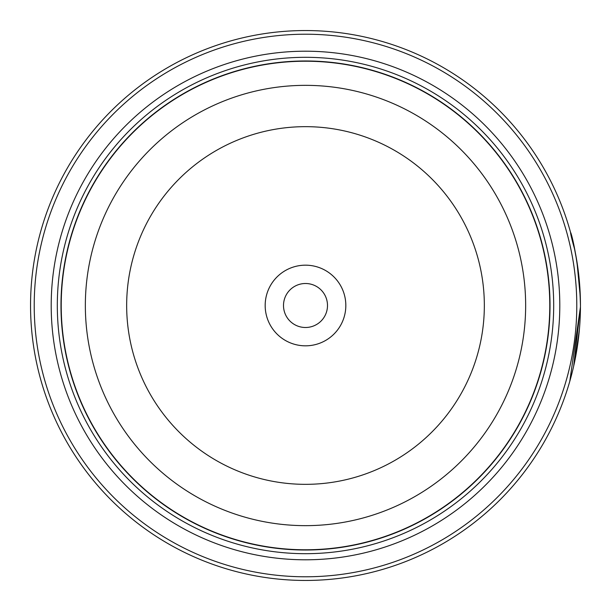 <?xml version="1.0" encoding="UTF-8"?>
<svg xmlns="http://www.w3.org/2000/svg" width="611" height="611" viewBox="0 0 611 611"><rect width="100%" height="100%" fill="white"/><g stroke="black" fill="none" stroke-linecap="round" stroke-linejoin="round"><path stroke-width="0.92" d="M549.9 305.5A244.4 244.4 0 0 1 305.5 549.9A244.4 244.4 0 0 1 61.1 305.5A244.4 244.4 0 0 1 305.5 61.1A244.4 244.4 0 0 1 549.9 305.5A244.4 244.4 0 0 0 305.5 61.1A244.4 244.4 0 0 0 61.1 305.5M574.661 249.372C563.342 209.374 579.06 245.805 580.45 305.5A274.95 274.95 0 0 1 305.5 580.45A274.95 274.95 0 0 1 30.55 305.5A274.95 274.95 0 0 1 305.5 30.55A274.95 274.95 0 0 1 580.45 305.5L580.427 301.689M580.328 297.328L576.929 261.615L574.256 247.455M573.653 366.249L580.442 306.966L569.78 381.348M579.984 289.469L580.274 295.594M580.335 297.633L580.389 299.527M345.826 305.5A40.326 40.326 0 0 0 305.5 265.174A40.326 40.326 0 0 0 265.174 305.5A40.326 40.326 0 0 0 305.5 345.826A40.326 40.326 0 0 0 345.826 305.5M327.496 305.5A21.996 21.996 0 0 0 305.5 283.504A21.996 21.996 0 0 0 283.504 305.5A21.996 21.996 0 0 0 305.5 327.496A21.996 21.996 0 0 0 327.496 305.5M34.216 305.5A271.284 271.284 0 0 0 305.5 576.784A271.284 271.284 0 0 0 576.784 305.5A271.284 271.284 0 0 0 305.5 34.216A271.284 271.284 0 0 0 34.216 305.5M579.419 329.283L575.203 358.97M575.012 359.917L573.805 365.569M559.798 305.5A254.298 254.298 0 0 0 305.5 51.202A254.298 254.298 0 0 0 51.202 305.5A254.298 254.298 0 0 0 305.5 559.798A254.298 254.298 0 0 0 559.798 305.5M553.688 305.5A248.188 248.188 0 0 0 305.5 57.312A248.188 248.188 0 0 0 57.312 305.5A248.188 248.188 0 0 0 305.5 553.688A248.188 248.188 0 0 0 553.688 305.5M550.022 305.5A244.522 244.522 0 0 1 305.5 550.022A244.522 244.522 0 0 1 60.978 305.5A244.522 244.522 0 0 1 305.5 60.978A244.522 244.522 0 0 1 550.022 305.5M570.766 233.173L570.605 232.577M61.222 305.5A244.278 244.278 0 0 0 305.5 549.778A244.278 244.278 0 0 0 549.778 305.5A244.278 244.278 0 0 0 305.5 61.222A244.278 244.278 0 0 0 61.222 305.5M525.651 305.5A220.151 220.151 0 0 1 305.5 525.651A220.151 220.151 0 0 1 85.349 305.5A220.151 220.151 0 0 1 305.5 85.349A220.151 220.151 0 0 1 525.651 305.5M126.66 305.5A178.84 178.84 0 0 0 305.5 484.34A178.84 178.84 0 0 0 484.34 305.5A178.84 178.84 0 0 0 305.5 126.66A178.84 178.84 0 0 0 126.66 305.5"/></g></svg>
